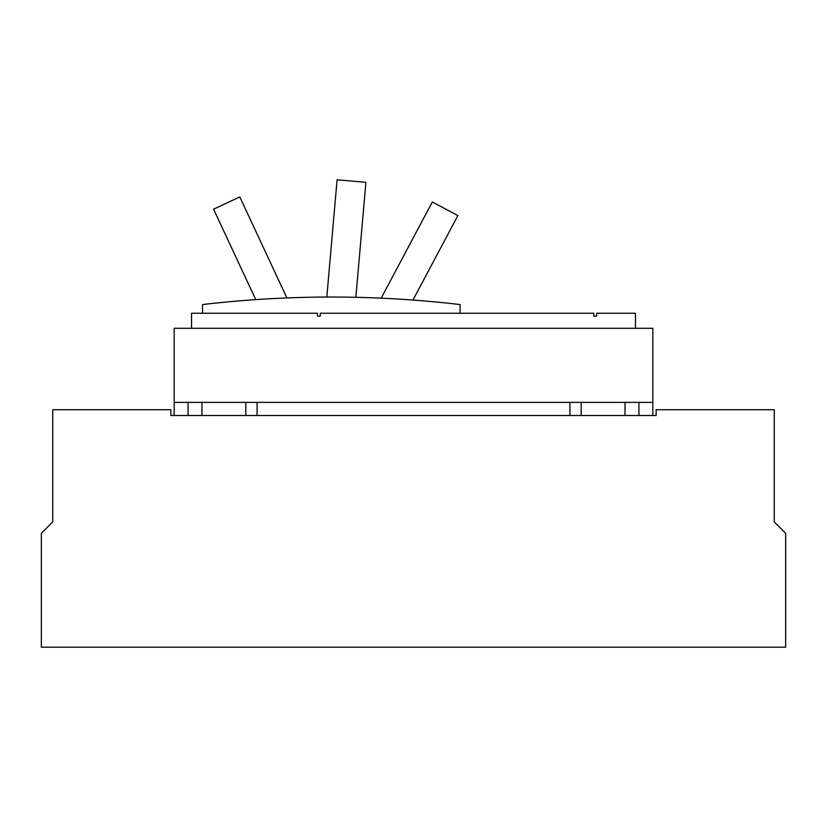 <?xml version="1.0" encoding="UTF-8"?>
<svg xmlns="http://www.w3.org/2000/svg" width="827" height="827" viewBox="0 0 827 827"><rect width="100%" height="100%" fill="white"/><g stroke="black" fill="none" stroke-linecap="round" stroke-linejoin="round"><path stroke-width="1.24" d="M255.75 299.622L213.573 209.179L239.809 196.95L286.897 297.937M381.185 298.165L432.314 201.995L457.869 215.578L412.952 300.056M326.82 297.048L337.085 179.8L365.906 182.322L355.848 297.317M202.543 313.247L202.543 304.563A1105.792 1105.792 0 0 1 460.091 304.563L460.091 313.247M635.456 328.298L635.456 313.247L596.681 313.247L596.681 316.141L593.786 316.141L593.786 313.247L320.318 313.247L320.318 316.141L317.423 316.141L317.423 313.247L191.544 313.247L191.544 328.298M320.318 316.141L317.423 316.141M174.177 328.298L652.823 328.298L652.823 402.377L174.177 402.377L174.177 328.298M774.258 434.185L774.258 521.878L774.258 409.727L656.142 409.727L656.142 415.516L170.858 415.516L170.858 409.727L52.742 409.727L52.742 521.878L41.35 533.27L41.35 647.2L785.65 647.2L785.65 533.27L774.258 521.878M174.177 415.516L174.177 402.377M188.07 415.516L188.07 402.377M201.964 402.377L201.964 415.516M245.815 415.516L245.815 402.377M257.073 402.377L257.073 415.516M569.927 415.516L569.927 402.377M581.185 402.377L581.185 415.516M625.036 415.516L625.036 402.377M638.93 402.377L638.93 415.516M652.823 402.377L652.823 415.516M52.742 521.878L52.742 434.185"/></g></svg>
